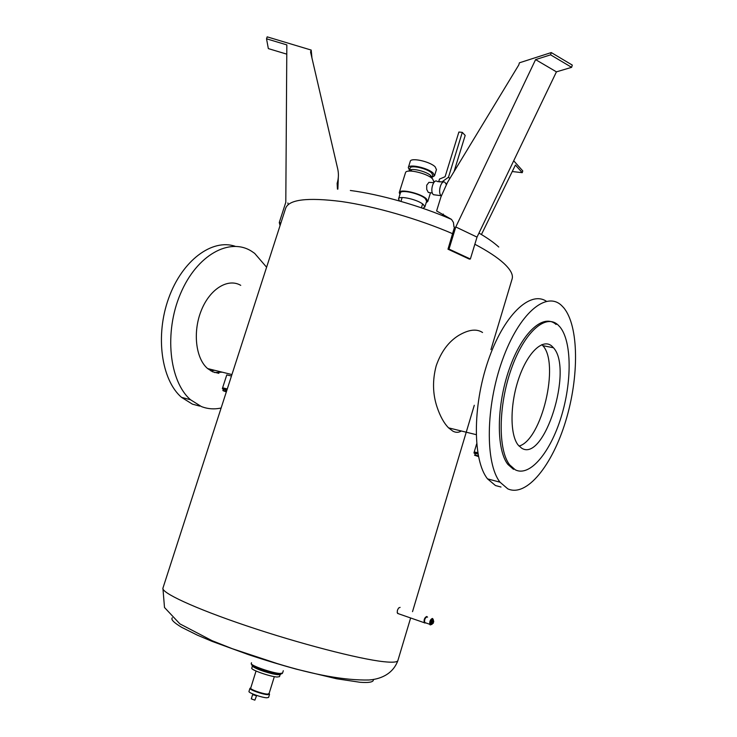 <?xml version="1.0" encoding="UTF-8"?>
<svg xmlns="http://www.w3.org/2000/svg" width="737" height="737" viewBox="0 0 737 737"><rect width="100%" height="100%" fill="white"/><g stroke="black" fill="none" stroke-linecap="round" stroke-linejoin="round"><path stroke-width="1.11" d="M433.135 623.216L433.605 621.623L433.135 623.216M432.941 621.392L432.518 622.968M433.328 623.152L431.707 624.193C431.357 622.175 431.891 620.757 433.328 619.955L433.761 621.807M432.481 619.67L432.37 619.633C430.942 620.425 430.399 621.844 430.758 623.861L431.283 624.046M432.803 620.13L431.569 623.898M431.983 624.386L430.307 624.801C429.791 621.835 430.583 619.771 432.674 618.601L433.411 619.983M432.444 618.518L432.278 618.463C430.187 619.633 429.395 621.696 429.911 624.663L430.353 624.958M427.027 616.989L426.88 616.943C424.973 617.993 424.254 619.854 424.733 622.535L425.442 622.783M425.654 622.986L424.595 622.829C424.07 619.854 424.862 617.781 426.981 616.62L427.552 617.173M426.64 616.501C424.521 617.67 423.729 619.734 424.254 622.71L424.696 623.005L424.254 622.71C423.729 619.734 424.521 617.67 426.64 616.501L426.64 616.501M481.427 234.523L515.412 165.06L522.247 172.679L512.252 171.537M442.255 215.545L443.333 214.071M522.247 172.679L522.773 170.929L513.698 160.777M482.542 332.498C476.609 328.555 468.631 329.55 458.617 335.464C448.501 341.747 441.021 351.881 436.184 365.847C432.407 380.181 432.674 393.862 436.995 406.87C440.1 416.184 443.96 423.176 448.566 427.856L452.877 431.163C455.908 432.748 458.709 432.683 461.279 430.979M398.358 613.7L397.215 612.576L397.446 610.208L398.579 608.034L400.099 607.371M373.364 679.403C373.935 681.992 369.513 682.95 360.107 682.287L336.569 678.759L296.228 669.132C284.583 665.99 264.795 660.112 248.756 654.732L212.21 641.42L197.396 635.165L181.671 627.325C173.748 622.562 170.634 619.384 172.338 617.781M447.985 249.189L469.331 259.102L470.363 259.009L477.023 237.111L556.435 71.848L535.587 59.614L550.585 54.833L551.267 52.567L519.419 62.802L518.756 64.985L447.488 182.407L440.929 196.954L436.608 210.957L451.505 219.405L453.439 222.454L453.946 226.821L454.499 227.134L447.985 249.189L449.017 249.088L470.363 259.009M498.765 247.033C493.956 242.602 487.36 237.95 478.958 233.067M551.267 52.567L572.299 65.096L571.626 67.343L556.435 71.848M449.017 249.088L455.788 226.968L535.587 59.614M337.445 189.123L337.122 183.356C338.615 178.575 338.808 173.748 337.712 168.884L310.563 52.032L311.198 50.07L267.172 36.85L266.527 38.803L286.84 44.902L285.799 202.325L279.277 222.519L280.889 223.007M280.051 225.596L279.277 222.519M286.785 54.151L268.342 48.605L266.527 38.803M338.329 177.276L337.868 189.151M223.412 388.279L222.602 387.809L226.775 374.912L231.464 375.999M240.741 285.348C228.083 277.858 209.962 288.766 201.339 310.36C192.569 331.843 195.71 358.578 207.641 368.583L212.652 371.798L218.871 373.337M288.075 203.946L287.863 202.951M476.655 443.84L474.223 452.002L477.751 452.638L474.628 452.325M455.788 226.968L477.023 237.111M550.585 54.833L571.626 67.343M311.954 58.03L311.198 50.07M222.602 387.809L227.282 388.961L222.602 387.809L222.5 388.758M221.128 408.003C214.301 409.496 207.714 409.017 201.367 406.548L190.533 399.758C169.27 381.48 163.881 332.405 180.51 293.667C196.89 254.735 229.833 237.074 251.778 251.381L254.68 253.39L266.601 267.227M500.994 487.028L495.448 485.536L487.526 478.866C472.85 460.634 472.343 407.073 487.931 361.36C503.362 315.5 530.004 290.221 546.412 301.286M282.179 673.572L279.59 673.931L273.501 672.881C263.791 670.449 256.716 667.897 252.266 665.216L251.308 664.111M235.177 246.296C212.284 238.438 182.306 260.253 168.736 298.006C154.982 335.648 161.403 380.062 181.514 397.354L192.412 404.143L199.727 406.105M507.793 488.852C526.688 497.521 552.446 465.121 565.73 420.965C579.199 376.902 579.052 326.03 563.667 307.697L561.649 305.588C546.329 290.571 519.014 313.336 502.376 360.144C485.554 406.787 485.167 463.462 500.018 482.191L507.793 488.852M280.769 674.337L278.356 674.668L272.681 673.701C263.505 671.379 256.927 669.003 252.938 666.561L252.045 665.585M252.1 665.364L251.271 663.475M513.523 469.358L507.894 464.43C496.139 449.699 496.369 405.507 509.35 368.832C522.192 332.009 543.694 313.078 556.094 324.483M515.301 469.819C529.894 477.254 550.401 452.269 561.143 417.087C572.032 381.996 571.958 341.397 559.917 326.906L557.881 324.814C545.527 313.4 524.053 332.359 511.211 369.219C498.23 405.94 497.972 450.16 509.691 464.89L515.301 469.819M277.867 674.714L272.395 673.775C263.109 671.435 256.614 669.021 252.902 666.534M210.8 370.849L214.624 370.296M551.681 345.957L553.459 347.753C573.515 369.071 544.284 462.818 521.658 448.179L518.093 444.982C509.82 434.646 509.949 403.922 518.857 378.192C527.674 352.36 542.736 338.283 551.681 345.957M214.531 372.517L222.242 372.176M519.032 446.088C541.769 440.017 559.908 363.479 542.819 345.662L541.861 344.64M439.482 179.082L438.727 181.514L441.933 181.91L448.474 177.23L462.302 132.365L458.884 132.034L445.084 176.733L439.482 179.082M462.302 132.365L465.185 135.442L454.038 171.62M446.981 183.264L446.06 183.928M446.272 184.508L445.084 182.49C441.408 178.934 437.327 192.569 441.15 195.664L441.297 195.793M440.413 181.91L437.317 181.532C433.605 177.986 429.533 191.565 433.393 194.651L435.53 194.983M443.702 182.03L441.933 181.91M449.837 178.547L448.474 177.23M429.717 192.615L428.308 192.431L426.723 189.437L426.714 185.217L428.916 182.352L433.734 182.665M399.924 194.43L399.261 192.597C399.518 188.469 420.707 193.26 426.345 198.769L427.81 201.431L426.198 202.675M431.818 178.197L432.518 178.796C427.174 173.315 406.833 168.57 405.571 172.486L399.297 192.486M432.527 178.805L433.918 181.707M426.659 201.192L425.323 198.631C420.127 193.564 400.624 189.151 400.384 192.956L398.551 198.824M409.284 170.652L410.048 168.211C410.343 164.683 427.193 168.386 431.624 172.983L432.766 175.24L431.974 177.81L430.795 175.664C426.52 171.27 410.352 167.511 409.311 170.643L409.182 171.095M399.518 200.998L398.524 198.926C398.745 195.185 418.248 199.635 423.462 204.637L424.834 207.069L422.808 208.304M411.974 171.131L410.564 169.796M431.412 176.336L429.496 176.631M432.149 177.239L434.526 175.775L433.218 173.167C428.114 167.861 408.62 163.577 408.298 167.649L409.45 170.109M408.326 167.548L410.251 161.385C410.601 157.248 430.086 161.495 435.171 166.866L436.433 169.611M268.59 697.395L266.877 697.782C261.838 697.699 247.89 692.688 248.995 691.38L249.944 688.33M253.675 694.917L255.481 695.479M250.442 688.008L249.944 688.404C249.576 689.85 263.008 694.567 267.844 694.678L269.401 693.904M255.702 695.35L253.565 694.696M269.134 693.416L267.66 694.19C262.998 694.079 250.064 689.537 250.414 688.146L250.81 687.787M252.598 694.696L251.289 698.869L254.855 700.15L256.504 695.894M269.033 693.747L267.43 694.097C262.722 693.987 249.686 689.316 250.709 688.118L256.043 671.02M279.516 676.621L277.158 677.027C270.129 676.677 250.276 669.675 251.778 668.091L252.395 666.128M227.024 389.753L222.344 388.602M223.164 389.256L226.959 389.947M226.941 390.02L223.256 388.979L223.2 390.776L226.333 391.881M225.983 389.68L225.54 391.08L222.804 390.37M226.489 391.411L225.54 391.08M474.941 454.978L475.42 453.375L474.941 454.978L478.331 455.844M474.536 455.217L478.479 456.562M475.42 453.375L477.991 454.029M477.972 453.928L474.195 453.135L474.987 453.716M474.186 453.135L477.926 453.679M452.721 233.74C418.459 218.917 374.58 206.249 341.314 201.505C307.136 197.212 288.563 199.534 285.587 208.47L163.015 587.886C160.113 592.216 193.849 608.089 246.702 625.879C299.443 643.668 359.214 659.099 383.581 661.679C392.406 662.627 397.169 662.268 397.879 660.592L397.952 660.334M474.849 244.251C487.452 250.921 496.987 257.158 503.435 262.971C510.317 269.272 513.247 274.496 512.206 278.623L512.031 279.231M350.342 190.478C380.366 194.393 420.394 205.807 451.505 219.405M251.501 662.729L251.28 663.438C249.594 665.17 272.027 673.056 279.922 673.489L282.566 673.056M432.324 622.903L433.034 623.143M430.758 623.861L431.707 624.193M424.733 622.535L429.726 624.267M397.538 613.414L424.595 622.829M162.914 588.209L164.498 607.5L179.883 623.871L212.063 640.674L232.413 648.744L277.057 663.521C314.238 674.945 344.787 680.435 368.703 679.993C378.625 679.422 392.48 675.239 397.879 660.592L410.592 618.103M412.527 611.646L474.296 405.267M490.962 349.614L512.206 278.623M421.417 207.825L422.448 204.499M448.566 427.856L476.139 434.637M207.641 368.583L231.934 374.562M400.928 201.404L402.135 197.544M280.76 673.968L282.547 673.111L283.294 670.716M279.295 674.705L280.594 673.968M487.526 478.866L500.018 482.191M181.514 397.354L190.533 399.758M279.434 674.705L278.282 674.705C272.22 674.419 256.559 669.482 252.938 666.561L252.247 665.207M507.894 464.43L509.691 464.89M542.819 345.662L553.459 347.753M433.457 194.706L441.205 195.72M428.363 192.477L432.361 192.993M427.81 201.431L430.5 192.753M433.632 182.656L433.955 181.597M409.247 170.763L408.464 171.159M424.834 207.069L426.686 201.09M434.526 175.775L436.47 169.501M253.482 694.963L253.685 694.337M255.619 695.617L255.776 695.12M268.581 697.442L269.539 694.346M269.014 693.784L274.339 676.64M279.498 676.667L280.124 674.65M473.955 452.914L474.223 452.011"/></g></svg>
